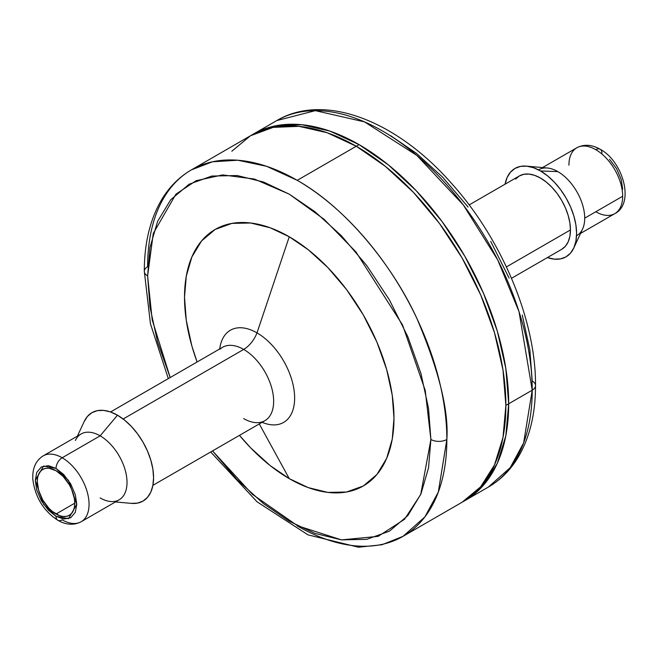 <?xml version="1.0" encoding="UTF-8"?>
<svg xmlns="http://www.w3.org/2000/svg" width="657" height="657" viewBox="0 0 657 657"><rect width="100%" height="100%" fill="white"/><g stroke="black" fill="none" stroke-linecap="round" stroke-linejoin="round"><path stroke-width="0.99" d="M220.095 348.719A199.933 115.427 60 0 1 219.824 348.087M601.935 153.229A8.689 5.018 -60 0 0 600.137 149.254C622.869 161.137 635.081 203.555 614.804 213.648A38.016 21.952 -120 0 0 622.672 196.246A38.016 21.952 -120 0 0 595.792 149.681A8.689 5.018 -60 0 1 600.137 149.254A8.689 5.018 120 0 0 595.792 149.681A38.016 21.952 60 0 1 622.672 196.246A38.016 21.952 60 0 1 617.186 211.874A38.016 21.952 60 0 1 595.792 211.759M231.855 151.209L250.465 135.769A211.595 122.161 60 0 1 413.516 192.46A211.595 122.161 60 0 1 505.874 405.402L532.211 390.192A211.595 122.161 -120 0 0 439.845 177.259A211.595 122.161 -120 0 0 276.794 120.568L315.335 110.655L364.504 121.874L416.875 155.438L463.308 204.951L497.735 259.975L519.022 311.648L532.211 390.192A11.284 6.513 0 0 0 535.512 385.585A11.284 6.513 180 0 1 532.211 390.192L505.874 405.402A211.595 122.161 60 0 1 462.052 502.26L488.389 487.059A211.595 122.161 -120 0 0 532.211 390.192L523.654 442.843L510.234 467.636L488.389 487.059C500.486 480.012 510.374 470.133 518.053 457.436C529.698 437.751 535.521 413.803 535.512 385.585A11.284 6.513 180 0 0 532.211 380.978L529.846 349.853L522.266 315.04M573.742 248.075A51.049 29.475 60 0 1 547.429 257.56L554.311 259.137L560.552 258.883L566.022 256.862L570.506 253.134L573.84 247.853L575.902 241.226L576.591 233.49L575.902 224.957L573.84 215.956L570.506 206.824L566.022 197.913L560.552 189.569L554.311 182.112L547.536 175.83L540.489 170.968L557.826 171.6A38.016 21.952 60 0 1 584.705 218.165A38.016 21.952 -120 0 0 557.826 171.6L540.489 170.968A51.049 29.475 60 0 1 573.742 248.075L582.587 229.022A38.016 21.952 -120 0 0 584.705 218.165L622.672 196.246L584.705 218.165A38.016 21.952 60 0 1 576.838 235.567M570.448 229.942L506.407 266.914L570.448 229.942A42.36 24.457 -120 0 0 551.954 187.311A42.36 24.457 -120 0 0 519.309 175.961L523.851 174.286L529.033 174.08L534.65 175.353L540.489 178.063L546.337 182.104L551.954 187.311L557.136 193.495L561.678 200.418L565.398 207.809L568.165 215.389L569.874 222.863L570.448 229.942L569.874 236.356L568.165 241.866L565.398 246.244L561.678 249.332A42.36 24.457 -120 0 0 570.448 229.942M390.57 135.654L416.341 153.262L442.711 177.242L468.08 207.062M490.722 241.382L509.126 278.157M540.489 170.968L533.451 167.699L526.676 166.164L520.434 166.41L514.965 168.438L510.481 172.167L507.147 177.447L505.069 184.19A51.049 29.475 60 0 1 526.438 166.139A51.049 29.475 60 0 1 540.489 170.968M515.589 179.057L519.309 175.961L469.147 204.927M535.512 385.585C536.055 320.936 502.145 239.641 451.737 183.607C396.885 120.904 324.583 92.276 276.794 120.568L250.465 135.769L273.131 127.376L299.001 126.341L327.071 132.714L356.258 146.248L385.445 166.426L413.516 192.46L439.385 223.355L462.052 257.93L480.661 294.853L494.491 332.705L502.999 370.031L505.874 405.402L502.999 437.447L494.491 464.934L480.661 486.821L462.052 502.26M538.822 169.72A38.016 21.952 60 0 1 557.826 171.6A38.016 21.952 -120 0 0 547.363 168.011L526.438 166.139M568.913 165.203A38.016 21.952 60 0 1 574.407 149.574A38.016 21.952 60 0 1 595.792 149.681A38.016 21.952 -120 0 0 576.789 147.8L542.526 167.576M609.573 159.314L616.603 168.709L621.218 179.492L622.672 189.15M57.832 520.278C43.6 510.949 35.273 497.39 32.85 479.61C32.201 468.564 35.642 460.656 43.165 455.884A38.016 21.952 60 0 1 62.177 457.765A8.689 5.018 120 0 0 56.026 468.408L68.476 480.382L76.77 504.321L68.476 518.693L56.026 516.295A8.689 5.018 120 0 0 57.832 520.278C66.193 525.025 73.978 525.501 81.181 521.724L119.147 499.813A38.016 21.952 -120 0 0 124.978 469.344A38.016 21.952 -120 0 0 100.143 435.846L62.177 457.765A38.016 21.952 60 0 1 87.011 491.264A38.016 21.952 60 0 1 81.181 521.724A38.016 21.952 60 0 1 62.177 519.843A8.689 5.018 -60 0 1 57.832 520.278A8.689 5.018 -60 0 1 56.026 516.295L43.584 504.321L35.289 480.382L43.584 466.01L56.026 468.408A8.689 5.018 -60 0 1 62.177 457.765A38.016 21.952 -120 0 0 40.783 457.658M243.698 418.591A42.36 24.457 -120 0 0 267.53 418.714A42.36 24.457 -120 0 0 270.536 384.14A42.36 24.457 -120 0 0 243.698 349.417A21.722 12.54 120 0 0 257.002 332.869A53.225 30.731 60 0 1 294.508 394.364A53.225 30.731 60 0 1 263.235 422.779M56.026 514.004A26.518 15.308 60 0 1 38.706 490.639A26.518 15.308 60 0 1 42.771 469.385A26.518 15.308 60 0 1 56.026 470.699L48.856 468.203L45.612 468.334L42.771 469.385L40.438 471.324L38.706 474.067L37.638 477.508L37.277 481.524L38.706 490.639L42.771 500.01L48.856 508.214L52.371 511.474L59.688 515.704L63.203 516.501L66.447 516.369L69.289 515.318L71.621 513.388L73.354 510.637L74.422 507.196L74.783 503.18L56.026 514.004L74.783 503.18L74.422 498.745L71.621 489.325L69.289 484.694L63.203 476.489L56.026 470.699A26.518 15.308 60 0 1 73.354 494.072A26.518 15.308 60 0 1 69.289 515.318A26.518 15.308 60 0 1 56.026 514.004M115.435 501.948L131.531 503.385A51.049 29.475 -120 0 0 152.851 469.024A51.049 29.475 -120 0 0 117.472 415.199L100.143 435.846A38.016 21.952 60 0 1 126.489 475.931A38.016 21.952 60 0 1 110.606 501.521A38.016 21.952 60 0 1 100.143 497.924M152.9 485.342L264.911 420.677A42.36 24.457 -120 0 0 271.374 386.743A42.36 24.457 -120 0 0 243.698 349.417L123.163 419.002L243.698 349.417A42.36 24.457 -120 0 0 219.865 349.294M110.54 411.972L222.518 347.315A42.36 24.457 -120 0 1 243.698 349.417A21.722 12.54 -60 0 0 257.002 332.869A53.225 30.731 60 0 0 219.709 348.941A53.225 30.731 60 0 1 257.002 332.869L289.252 236.775L308.305 249.791L327.802 267.514L346.559 289.565L363.313 314.941L376.913 342.133L386.628 369.406L392.237 395.153L393.986 418.172L392.237 439.163L386.628 458.438L376.913 474.494L363.313 485.975L346.559 492.011L327.802 492.405L308.305 487.625L289.252 478.641L270.191 465.616L250.703 447.893L239.468 435.361A148.104 85.509 -120 0 0 289.252 478.633L259.277 423.921L289.252 478.633A148.104 85.509 -120 0 0 393.978 418.164A148.104 85.509 -120 0 0 289.252 236.775L257.002 332.869A53.225 30.731 60 0 1 294.55 395.062A53.225 30.731 60 0 1 262.069 422.311M197.108 361.991L191.869 346.001L186.268 320.255L184.518 297.235L186.268 276.236L191.869 256.969L201.592 240.914L215.192 229.433L231.937 223.388L250.703 223.002L270.191 227.782L289.252 236.766A148.104 85.509 -120 0 0 197.108 361.982M131.285 503.361L137.527 503.114L142.996 501.086L147.488 497.365L150.823 492.085L152.876 485.449L153.574 477.721L152.876 469.188L150.823 460.179L147.488 451.047L142.996 442.145L137.527 433.801L131.285 426.344L124.518 420.061L117.472 415.199L110.433 411.931L103.658 410.395L97.417 410.641L91.947 412.67L87.455 416.39L84.121 421.671M75.383 440.502A38.016 21.952 60 0 1 100.143 435.846L117.472 415.199A51.049 29.475 -120 0 0 84.227 421.449L77.419 436.1M83.562 519.958A38.016 21.952 -120 0 0 86.264 488.931A38.016 21.952 -120 0 0 62.177 457.765L100.143 435.846A38.016 21.952 -120 0 0 81.131 433.965L43.165 455.884M56.026 468.408L63.663 474.494L70.693 483.889L75.309 494.672L76.77 504.321L75.309 512.296L70.693 517.749L63.663 519.022L56.026 516.295L48.396 510.21L41.366 500.815L36.751 490.032L35.289 480.382L36.751 472.408L41.366 466.955L48.396 465.682L56.026 468.408M464.869 500.634A211.595 122.161 -120 0 0 497.3 331.087A211.595 122.161 -120 0 0 359.075 144.622L388.262 164.8L416.333 190.834L442.194 221.729L464.869 256.312L483.478 293.227L497.3 331.079L505.816 368.405L508.69 403.776L505.816 435.821L497.3 463.308L483.478 485.195L464.869 500.634L403.028 536.342L424.874 516.919L438.293 492.126L446.85 439.476A11.284 6.513 180 0 1 430.893 439.476L428.528 408.35L420.948 373.529L407.8 336.647L389.404 299.879L366.754 265.559L341.385 235.732L315.023 211.759L289.252 194.152L263.482 182.005L237.111 175.534L211.743 176.06L189.101 184.231L170.697 199.761L157.557 221.466L149.977 247.533L147.611 275.932L149.977 307.057L157.557 341.87L170.179 377.537L152.194 319.844L147.611 275.932A11.284 6.513 180 0 1 144.31 271.325A11.284 6.513 0 0 0 147.611 275.932L153.278 233.407L175.936 194.152L196.123 180.708L222.6 174.91L254.39 179.057L289.252 194.152L324.115 219.315L355.905 251.877L402.56 324.993L425.227 390.414L430.893 439.476A11.284 6.513 0 0 0 446.85 439.476C448.846 410.6 438.876 370.285 416.924 318.538C393.97 268.187 348.021 208.967 297.235 180.33L266.57 166.295L237.809 160.234L212.449 161.794L191.433 169.851A211.595 122.161 60 0 1 297.235 180.33A211.595 122.161 60 0 1 446.85 439.476A211.595 122.161 60 0 1 403.028 536.342A211.595 122.161 60 0 1 297.235 525.863M359.075 144.622L297.235 180.33L359.075 144.622A211.595 122.161 -120 0 0 253.282 134.143L275.948 125.75L301.818 124.723L329.888 131.096L359.075 144.622M147.611 266.717A211.595 122.161 60 0 1 191.433 169.851C179.492 176.807 169.695 186.522 162.057 199.005C150.215 218.773 144.302 242.876 144.31 271.325A11.284 6.513 180 0 1 147.611 266.717M430.893 439.476L420.718 494.466L404.515 519.301L378.145 536.358L341.476 539.882L297.555 525.764L252.378 494.327L212.54 450.907L237.111 479.667L263.482 503.64L289.252 521.256L315.023 533.402L341.385 539.873L366.754 539.34L389.404 531.176L407.8 515.646L420.948 493.941L428.528 467.874L430.893 439.476M580.542 233.424L614.804 213.648M561.678 249.332L511.507 278.297M600.137 149.254C591.768 144.507 583.991 144.023 576.789 147.8M253.282 134.143L191.433 169.851M144.31 271.325L150.453 323.794L168.315 378.613M210.675 451.983L257.035 501.792L308.01 534.864L358.5 547.215L381.922 544.752L403.028 536.342"/></g></svg>
